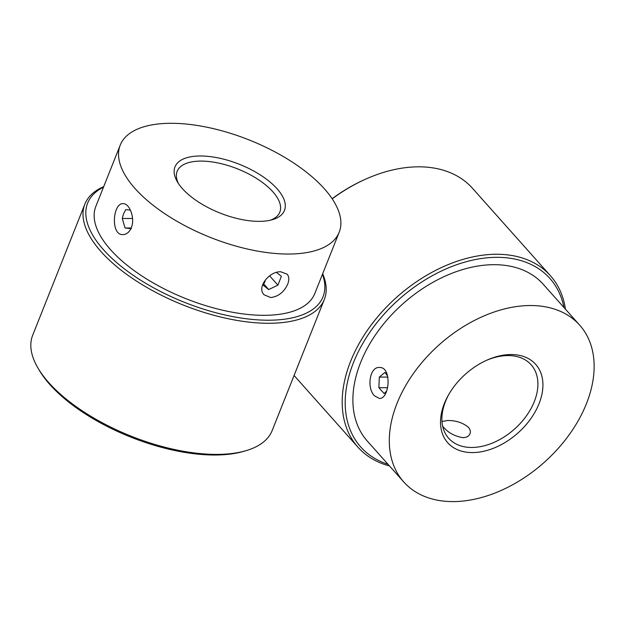 <?xml version="1.0" encoding="UTF-8"?>
<svg xmlns="http://www.w3.org/2000/svg" width="625" height="625" viewBox="0 0 625 625"><rect width="100%" height="100%" fill="white"/><g stroke="black" fill="none" stroke-linecap="round" stroke-linejoin="round"><path stroke-width="0.94" d="M579.688 325.164L543.273 284.312A117.828 78.844 138.3 0 0 402.852 303.844A117.828 78.844 138.3 0 0 367.344 441.102L403.758 481.961A117.828 78.844 138.3 0 0 452.711 501.594A117.828 78.844 138.3 0 0 569.258 434.664A117.828 78.844 138.3 0 0 579.688 325.164A117.828 78.844 138.3 0 0 439.266 344.703A117.828 78.844 138.3 0 0 403.758 481.961M374.516 395.836C366.641 388.359 369.461 366.633 379.414 367.5C392.227 366.57 389.602 399.406 379.352 398.43L374.516 395.836M442.641 426.156C447.531 432.375 454.273 436.211 462.875 437.664C466.563 437.547 468.938 436.258 470 433.789C470.805 431.664 470.266 429.492 468.391 427.273C462.75 422.68 455.82 420.422 447.578 420.508L441.977 421.508M472.211 452.578A58.914 39.422 138.3 0 0 542.344 392.031A58.914 39.422 138.3 0 0 487.234 360.008A58.914 39.422 138.3 0 0 448.969 394.117A58.914 39.422 138.3 0 0 472.211 452.578M449.406 393.383A55.234 36.961 138.3 0 0 448.664 438.266A55.234 36.961 138.3 0 0 471.609 447.469A55.234 36.961 138.3 0 0 526.25 416.102A55.234 36.961 138.3 0 0 531.133 364.773A55.234 36.961 138.3 0 0 486.453 360.359M565.422 309.164A128.875 86.234 138.3 0 0 550.422 275.734A128.875 86.234 138.3 0 0 396.836 297.102A128.875 86.234 138.3 0 0 358 447.227A128.875 86.234 138.3 0 0 389.492 465.953M550.422 275.734L472.5 188.297A128.875 86.234 138.3 0 0 366.484 178.773A128.875 86.234 138.3 0 0 332.211 198.844M366.484 178.773L365.562 179.188A126.664 84.758 138.3 0 0 332.125 198.719M563.969 307.531A126.664 84.758 138.3 0 0 398.914 299.43A126.664 84.758 138.3 0 0 388.039 464.32M120.234 145.109L95.852 206.375A117.828 52.453 21.7 0 0 142.797 276.562A117.828 52.453 21.7 0 0 263.594 315.312A117.828 52.453 21.7 0 0 314.812 293.508L339.195 232.242A117.828 52.453 21.7 0 0 249.109 139.938A117.828 52.453 21.7 0 0 120.234 145.109A117.828 52.453 21.7 0 0 167.18 215.289A117.828 52.453 21.7 0 0 287.977 254.039A117.828 52.453 21.7 0 0 339.195 232.242M270.664 297.547L264.055 294.766C256.367 287.359 269.508 270.938 280.906 271.812L287.148 274.188C289.141 276.594 289.328 279.906 287.711 284.133C284.023 292.141 278.344 296.609 270.664 297.547M131.289 227.719C129.352 232.172 126.609 234.461 123.047 234.602C110.242 235.539 112.852 202.703 123.102 203.672C129.352 203.125 135.43 218.133 131.289 227.719M258.844 221.359A58.914 26.227 21.7 0 0 272.391 219.688A58.914 26.227 21.7 0 0 239.414 164.305A58.914 26.227 21.7 0 0 177.398 181.883A58.914 26.227 21.7 0 0 258.844 221.359M270.352 220.211A55.234 24.586 21.7 0 0 279.812 212.156A55.234 24.586 21.7 0 0 237.586 168.891A55.234 24.586 21.7 0 0 177.172 171.312A55.234 24.586 21.7 0 0 178.516 183.672M103.711 186.625A128.875 57.367 21.7 0 0 84.859 204.133A128.875 57.367 21.7 0 0 136.203 280.898A128.875 57.367 21.7 0 0 268.32 323.281A128.875 57.367 21.7 0 0 324.344 299.43A128.875 57.367 21.7 0 0 322.672 273.758M84.859 204.133L32.68 335.25A128.875 57.367 21.7 0 0 37.977 368.055A128.875 57.367 21.7 0 0 216.141 454.398A128.875 57.367 21.7 0 0 245.773 450.75A128.875 57.367 21.7 0 0 272.164 430.555L324.344 299.43M37.977 368.055L39.211 370.148A126.664 56.391 21.7 0 0 214.32 455.016A126.664 56.391 21.7 0 0 243.438 451.422L245.773 450.75M103.5 187.148A126.664 56.391 21.7 0 0 120.836 266.07A126.664 56.391 21.7 0 0 267.961 320.219A126.664 56.391 21.7 0 0 322.461 274.281M131.367 228.68L125.055 227.992L122.266 218.461L123.453 214.039L125.781 209.617L130.234 210.148M125.055 227.992L131.172 228.008M122.266 218.461L132.555 218.484M276.469 272.461L281.398 276.297L277.883 285.141L268.727 289.555L263.086 285.117L265.195 281.094M277.883 285.141L269.578 275.828M268.727 289.555L263.773 284M386.664 391.023L384.148 393.586L378.891 387.688L379.312 377.078L384.984 372.367L387.039 375.312L384.984 372.367L379.312 377.078L387.898 377.094L379.312 377.078L378.891 387.688L387.633 387.703L378.891 387.688L384.148 393.586L386.664 391.023M358 447.227L294.07 375.492"/></g></svg>

